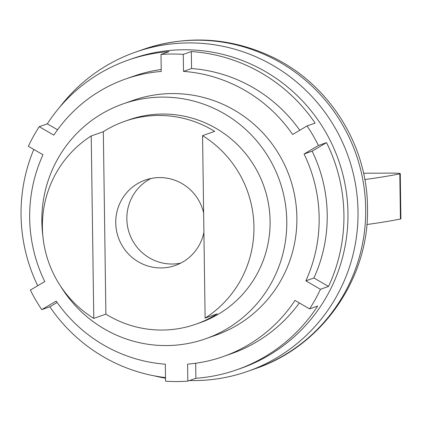 <?xml version="1.0" encoding="UTF-8"?>
<svg xmlns="http://www.w3.org/2000/svg" width="422" height="422" viewBox="0 0 422 422"><rect width="100%" height="100%" fill="white"/><g stroke="black" fill="none" stroke-linecap="round" stroke-linejoin="round"><path stroke-width="0.63" d="M154.109 375.823A169.175 166.126 -109.4 0 0 165.514 378.202M189.478 380.544A169.175 166.126 -109.4 0 0 247.714 371.339A169.175 166.126 -109.4 0 0 358.014 211.285A169.175 166.126 70.6 0 0 135.42 52.164A169.175 166.126 70.6 0 0 59.634 107.278M128.03 60.161L132.065 58.742A164.084 161.125 70.6 0 1 319.153 121.684A164.084 161.125 70.6 0 1 330.558 141.217A164.084 161.125 70.6 0 1 240.978 368.311L236.937 369.73A164.084 161.125 70.6 0 1 195.898 378.286L187.827 381.124A164.084 161.125 70.6 0 1 165.556 381.187L165.318 364.202A147.109 144.456 -109.4 0 1 56.163 301.097L41.778 309.627A164.084 161.125 70.6 0 1 30.373 290.099L44.753 281.564A147.109 144.456 -109.4 0 1 42.986 154.742L28.364 146.292A164.084 161.125 70.6 0 1 39.225 126.7L47.301 123.857A164.084 161.125 70.6 0 1 128.03 60.161A164.084 161.125 70.6 0 1 169.069 51.611L160.993 54.449A164.084 161.125 70.6 0 1 183.264 54.385L191.335 51.547A164.084 161.125 70.6 0 1 315.113 123.108L307.042 125.946L292.657 134.481A147.109 144.456 -109.4 0 0 183.501 71.371L191.572 68.533A147.109 144.456 70.6 0 1 299.768 130.261M307.042 125.946A164.084 161.125 70.6 0 1 318.446 145.479L304.067 154.009L312.138 151.171A147.109 144.456 70.6 0 1 313.91 277.993L328.527 286.443L320.456 289.286A164.084 161.125 70.6 0 1 309.595 308.878L317.671 306.04A164.084 161.125 70.6 0 1 236.937 369.73M328.527 286.443A164.084 161.125 -109.4 0 0 326.522 142.636L312.138 151.171M33.792 149.425A164.084 161.125 -109.4 0 0 37.706 285.747M41.778 309.627L49.854 306.789A164.084 161.125 70.6 0 0 165.508 377.595M39.225 126.7L53.842 135.151A147.109 144.456 -109.4 0 1 125.587 79.014A147.109 144.456 -109.4 0 1 161.23 71.434L160.993 54.449M183.264 54.385L183.501 71.371M320.456 289.286L305.834 280.836A147.109 144.456 -109.4 0 0 304.067 154.009M309.595 308.878L294.973 300.427A147.109 144.456 -109.4 0 1 223.233 356.558A147.109 144.456 -109.4 0 1 187.59 364.139L187.827 381.124M123.008 103.917L133.099 100.367A124.479 122.232 70.6 0 1 296.877 217.446A124.479 122.232 70.6 0 1 215.721 335.21L205.63 338.76A124.479 122.232 -109.4 0 0 286.786 220.996A124.479 122.232 70.6 0 0 123.008 103.917A124.479 122.232 70.6 0 0 41.847 221.682A124.479 122.232 -109.4 0 0 42.88 236.114M305.834 280.836L313.91 277.993M299.335 302.949A147.109 144.456 70.6 0 1 231.303 353.72L223.233 356.558M125.587 79.014L133.663 76.176A147.109 144.456 70.6 0 1 161.204 69.488M191.572 68.533L191.335 51.547M195.687 363.247L195.898 378.286M57.123 302.474L49.854 306.789M57.561 129.791L47.301 123.857M318.446 145.479L326.522 142.636M60.378 285.852A124.479 122.232 -109.4 0 0 205.63 338.76M124.601 121.346L128.641 119.927A107.504 105.563 70.6 0 1 270.085 221.044A107.504 105.563 -109.4 0 1 199.996 322.751L195.956 324.17A107.504 105.563 70.6 0 1 105.885 314.142L103.337 131.685A107.504 105.563 70.6 0 1 124.601 121.346A107.504 105.563 70.6 0 1 214.671 131.374L202.56 135.636A107.504 105.563 70.6 0 1 253.938 226.725A107.504 105.563 -109.4 0 1 205.108 318.093L217.219 313.831A107.504 105.563 70.6 0 1 195.956 324.17M91.226 135.947L93.774 318.404A107.504 105.563 -109.4 0 1 42.4 227.316A107.504 105.563 70.6 0 1 91.226 135.947L103.337 131.685M202.56 135.636L205.108 318.093M93.774 318.404L105.885 314.142M203.91 232.327A45.265 44.447 70.6 0 1 175.304 265.459A45.265 44.447 70.6 0 1 115.744 222.885A45.265 44.447 70.6 0 1 145.258 180.062A45.265 44.447 70.6 0 1 203.641 212.946M180.721 263.128A45.265 44.447 70.6 0 1 126.848 218.976A45.265 44.447 70.6 0 1 150.939 178.485M364.824 179.556A666.586 40.828 -0.8 0 0 399.803 173.864A11.315 0.691 -0.8 0 0 400.267 173.658A11.315 0.691 -0.8 0 0 390.54 173.104L363.564 173.252M366.866 224.536A666.586 40.828 -0.8 0 0 400.431 219.039A11.315 0.691 -0.8 0 0 400.9 218.833L400.267 173.658M400.431 219.039L399.803 173.864M143.095 49.464A169.175 166.126 70.6 0 1 365.684 208.584A169.175 166.126 -109.4 0 1 255.384 368.643C322.234 346.204 369.524 277.855 367.499 207.318C367.277 144.139 328.379 83.129 271.13 56.464C229.352 37.194 186.672 34.862 143.095 49.464L135.42 52.164M247.714 371.339L255.384 368.643"/></g></svg>
